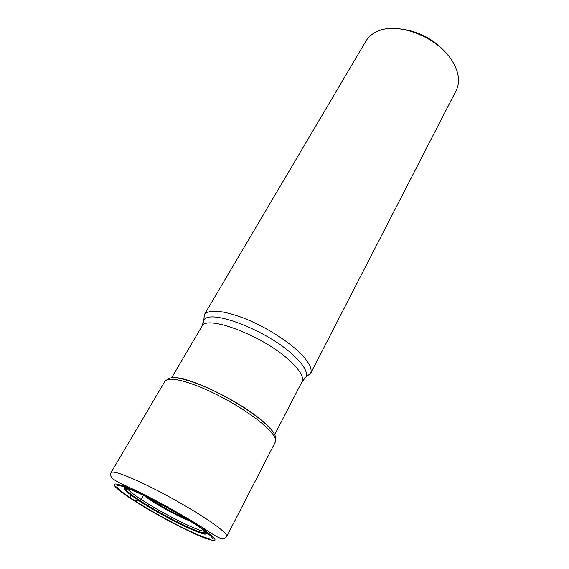 <?xml version="1.0" encoding="UTF-8"?>
<svg xmlns="http://www.w3.org/2000/svg" width="569" height="569" viewBox="0 0 569 569"><rect width="100%" height="100%" fill="white"/><g stroke="black" fill="none" stroke-linecap="round" stroke-linejoin="round"><path stroke-width="0.85" d="M143.502 495.4L141.183 499.49C133.423 494.404 128.836 490.812 127.413 488.7M127.264 487.647L129.696 487.562M202.265 529.113C205.679 532.115 205.957 533.402 203.105 532.975C195.089 531.958 160.003 514.02 139.995 500.869L141.183 499.49C161.838 513.124 198.567 531.659 204.378 531.183M205.345 530.749L204.122 528.651M274.77 434.744C272.949 430.925 268.504 426.067 261.427 420.157C236.924 399.21 184.534 374.793 171.511 377.745M167.208 379.623C171.091 375.661 183.524 377.972 204.506 386.557C224.428 395.064 247.593 408.834 261.498 420.363C272.11 429.332 276.769 435.669 275.467 439.382M132.421 499.632C152.293 512.491 182.976 529.035 201.07 536.588C220.167 544.113 219.698 540.87 199.669 526.858C179.135 513.146 142.25 493.366 124.895 486.694C107.221 479.816 112.356 486.701 132.421 499.632L134.056 500.251C115.03 487.982 110.315 481.53 127.086 488.074C143.552 494.418 178.31 513.067 197.742 526.026C216.761 539.305 217.251 542.406 199.221 535.329C182.094 528.188 152.897 512.456 134.056 500.251L138.822 500.741C152.947 509.916 174.142 521.581 189.143 528.416C205.21 535.557 209.904 536.012 203.218 529.782M138.822 500.741L139.995 500.869C133.089 496.367 128.622 492.989 126.574 490.734C124.696 488.543 125.934 488.095 130.294 489.376M305.681 377.133L310.631 373.399C312.58 368.548 308.569 361.287 298.583 351.621C285.489 339.245 262.885 325.468 242.956 317.794C221.903 310.183 209.015 309.152 204.307 314.707L203.787 320.888M125.806 487.057L122.086 484.006M204.143 314.97L366.052 40.925C368.634 36.58 372.659 33.294 378.143 31.067C398.52 21.835 437.917 37.334 451.978 60.67C455.115 65.577 457.127 70.407 458.017 75.158C459.048 80.983 458.415 86.147 456.11 90.642L310.496 373.684M400.42 28.934C419.744 31.373 435.584 40.114 447.945 55.172M130.962 498.216L130.635 494.859M203.105 532.975L203.268 532.762C195.715 532.051 160.302 513.992 140.173 500.756C133.096 496.132 128.594 492.711 126.667 490.478L126.29 488.686M128.672 488.807L129.241 488.942M133.238 490.222C138.21 492.05 144.775 495.016 152.947 499.113M181.952 515.123L192.535 521.794M204.797 531.766L203.268 532.762L204.982 532.129M275.268 442.156C276.925 438.493 272.21 431.992 261.128 422.653C246.825 410.825 222.892 396.643 202.479 387.973C180.992 379.239 168.488 377.005 164.967 381.273L111.026 472.576C113.21 470.627 125.237 474.895 147.108 485.364C167.983 495.563 193.417 510.101 209.335 520.891C221.697 529.362 227.5 534.547 226.754 536.46L275.268 442.156M202.905 529.561C220.182 543.95 168.204 520.002 139.213 500.784C123.999 490.698 120.784 486.794 129.568 489.077M303.369 379.573L306.051 376.827L301.997 381.763C304.038 377.375 300.19 370.561 290.46 361.336C264.542 336.336 205.701 313.91 201.831 326.471L171.682 377.724M310.631 373.399L306.051 376.827C307.843 372.226 303.924 365.305 294.287 356.08C268.262 330.674 208.738 307.929 203.844 320.404L202.948 324.138M189.434 520.706C180.764 517.669 161.582 507.52 150.259 500.016L144.242 495.763M143.146 494.866L142.428 494.241M185.366 518.217C174.441 513.487 163.225 507.434 151.724 500.066L148.516 497.875M146.183 495.99L145.707 495.763M188.645 519.469L188.204 519.184M127.029 488.053L126.731 488.586M126.702 488.65L126.574 490.734M226.754 536.46C222.579 541.432 218.24 537.733 201.711 527.114C184.2 515.905 156.404 500.379 136.332 490.734C115.457 480.769 108.885 478.998 111.026 472.576M301.997 381.763L274.692 434.588M201.831 326.471L203.844 320.404L204.307 314.707M186.39 518.836C177.912 515.983 160.871 506.751 151.212 500.144L147.442 497.342"/></g></svg>
